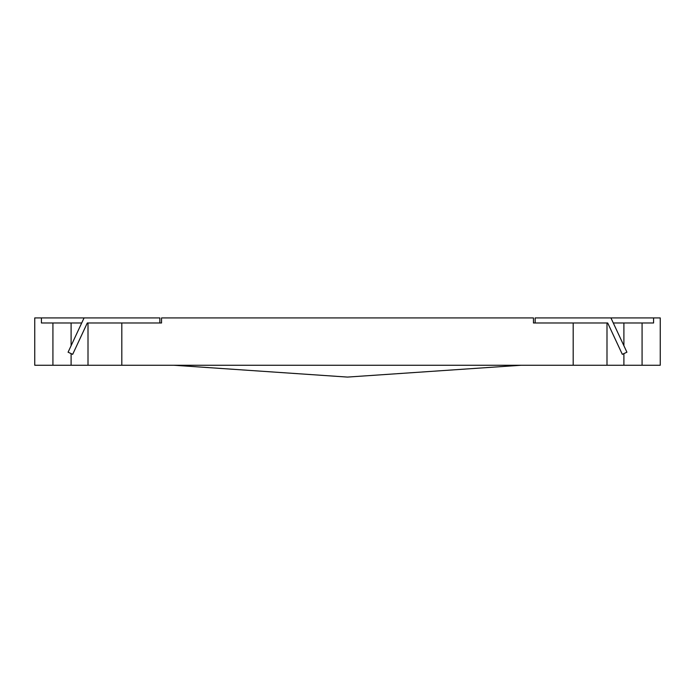 <?xml version="1.0" encoding="UTF-8"?>
<svg xmlns="http://www.w3.org/2000/svg" width="695" height="695" viewBox="0 0 695 695"><rect width="100%" height="100%" fill="white"/><g stroke="black" fill="none" stroke-linecap="round" stroke-linejoin="round"><path stroke-width="1.04" d="M34.75 365.249L34.75 317.919L84.069 317.919L34.75 317.919L34.75 365.249L52.924 365.249L34.75 365.249M610.931 317.919L660.25 317.919L660.25 365.249L52.924 365.249L606.996 365.249L606.996 322.984L606.996 365.249L660.25 365.249L660.25 317.919L610.931 317.919L626.916 352.2L622.32 354.346L607.699 322.984L573.184 322.984L573.184 365.249L573.184 322.984L533.456 322.984L533.456 317.919L161.544 317.919L533.456 317.919L533.456 322.984L607.699 322.984L622.32 354.346L626.916 352.2L610.931 317.919L535.15 317.919L610.931 317.919M87.787 322.984L87.301 322.984L87.787 322.984M81.706 322.984L71.099 322.984L71.099 345.745L71.099 322.984L52.924 322.984L52.924 365.249L52.924 322.984L41.422 322.984L41.422 317.919L41.422 322.984L81.706 322.984M71.099 353.607L71.099 365.249L71.099 353.607M161.544 322.984L161.544 317.919L161.544 322.984L121.816 322.984L121.816 365.249L121.816 322.984L88.004 322.984L88.004 365.249L88.004 322.984L161.544 322.984M653.578 322.984L653.578 317.919L653.578 322.984L642.076 322.984L642.076 365.249L642.076 322.984L623.901 322.984L623.901 345.745L623.901 322.984L613.294 322.984L653.578 322.984M623.901 353.607L623.901 365.249L623.901 353.607M535.15 317.919L535.15 322.984L535.15 317.919M68.084 352.2L84.069 317.919L159.85 317.919L84.069 317.919L68.084 352.2L72.68 354.346L68.084 352.2M87.301 322.984L72.68 354.346L87.301 322.984L88.004 322.984L87.301 322.984M159.85 322.984L159.85 317.919L159.85 322.984M521.189 365.249L347.5 377.081L521.189 365.249M173.811 365.249L347.5 377.081"/></g></svg>
